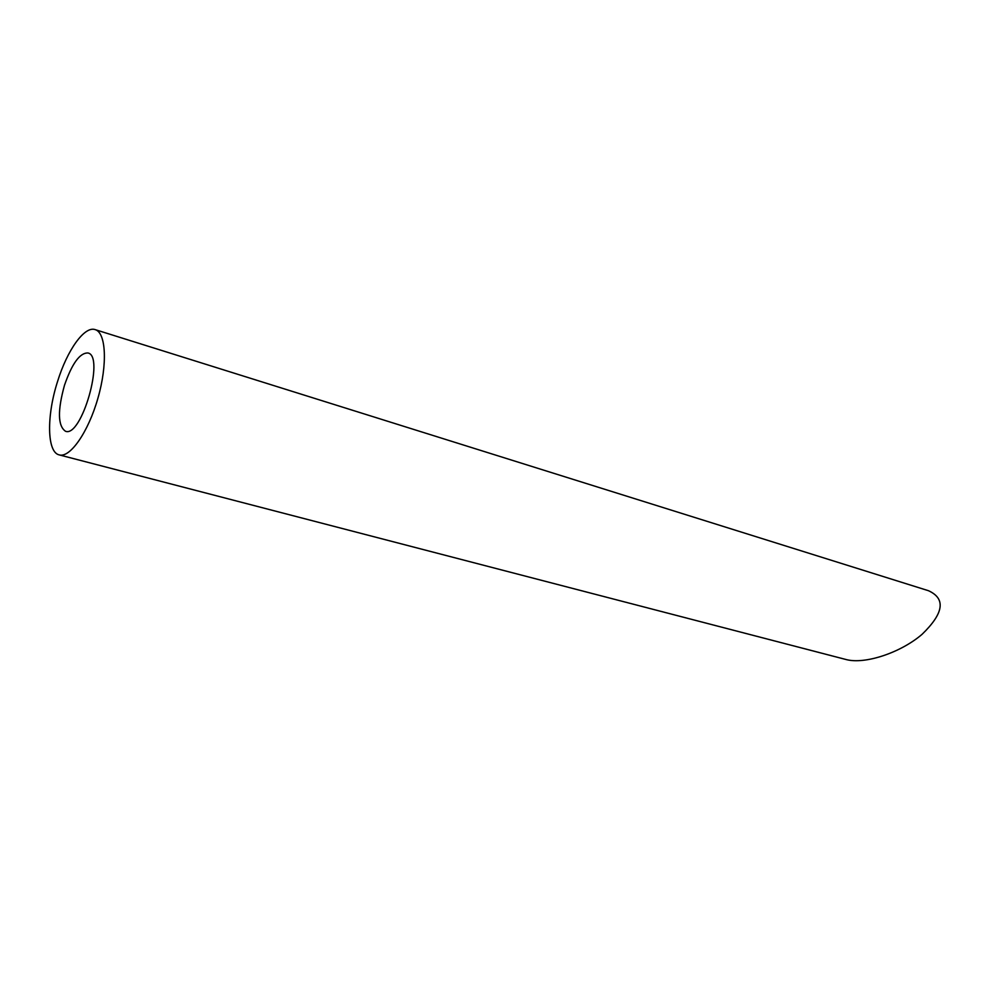 <?xml version="1.0" encoding="UTF-8"?>
<svg xmlns="http://www.w3.org/2000/svg" width="990" height="990" viewBox="0 0 990 990"><rect width="100%" height="100%" fill="white"/><g stroke="black" fill="none" stroke-linecap="round" stroke-linejoin="round"><path stroke-width="1.49" d="M64.498 385.221C57.482 410.565 57.804 425.91 65.464 431.244C81.526 438.025 105.101 355.732 87.887 352.972C79.806 352.811 72.01 363.565 64.498 385.221M57.63 381.274C46.468 415.651 46.852 452.356 59.252 454.905C70.092 458.16 88.296 432.086 97.923 398.203C107.7 364.345 106.054 332.591 95.151 329.621C84.472 325.784 67.209 350.2 57.63 381.274M95.151 329.621L928.459 590.708C945.982 598.665 943.854 613.206 922.074 634.318C900.603 652.794 864.777 664.637 846.066 659.526L59.252 454.905"/></g></svg>

